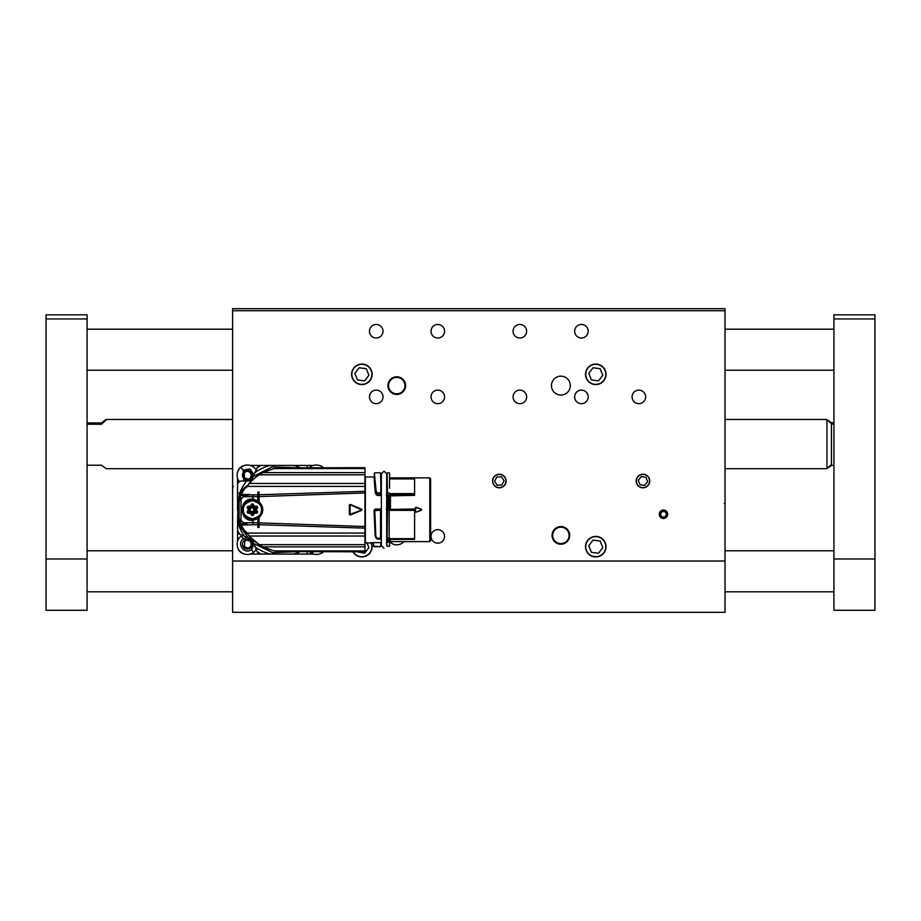 <?xml version="1.0" encoding="UTF-8"?>
<svg xmlns="http://www.w3.org/2000/svg" width="921" height="921" viewBox="0 0 921 921"><rect width="100%" height="100%" fill="white"/><g stroke="black" fill="none" stroke-linecap="round" stroke-linejoin="round"><path stroke-width="1.38" d="M585.514 546.671A10.258 10.258 0 0 0 600.895 555.559A10.258 10.258 0 0 0 600.895 537.783A10.258 10.258 0 0 0 585.514 546.671M352.985 551.806A10.258 10.258 0 0 0 366.489 555.835A10.258 10.258 0 0 0 371.267 542.573M351.615 374.329A10.258 10.258 0 0 0 366.995 383.217A10.258 10.258 0 0 0 366.995 365.441A10.258 10.258 0 0 0 351.615 374.329M585.514 374.329A10.258 10.258 0 0 0 600.895 383.217A10.258 10.258 0 0 0 600.895 365.441A10.258 10.258 0 0 0 585.514 374.329M552.07 535.389A8.819 8.819 0 0 0 565.298 543.033A8.819 8.819 0 0 0 565.298 527.745A8.819 8.819 0 0 0 552.07 535.389M387.925 385.611A8.819 8.819 0 0 0 401.165 393.255A8.819 8.819 0 0 0 401.165 377.967A8.819 8.819 0 0 0 387.925 385.611M403.835 541.629A9.44 9.44 0 0 1 389.721 541.686M570.329 385.611A9.44 9.44 0 0 1 556.169 393.785A9.44 9.44 0 0 1 556.169 377.437A9.44 9.44 0 0 1 570.329 385.611M636.181 481.015A6.769 6.769 0 0 0 646.346 486.887A6.769 6.769 0 0 0 646.346 475.155A6.769 6.769 0 0 0 636.181 481.015M492.562 481.015A6.769 6.769 0 0 0 502.716 486.887A6.769 6.769 0 0 0 502.716 475.155A6.769 6.769 0 0 0 492.562 481.015M431.016 536.413A6.769 6.769 0 0 0 441.171 542.273A6.769 6.769 0 0 0 441.171 530.554A6.769 6.769 0 0 0 431.016 536.413M513.078 331.238A6.769 6.769 0 0 0 523.243 337.109A6.769 6.769 0 0 0 523.243 325.378A6.769 6.769 0 0 0 513.078 331.238M513.078 396.893A6.769 6.769 0 0 0 523.243 402.765A6.769 6.769 0 0 0 523.243 391.034A6.769 6.769 0 0 0 513.078 396.893M431.016 396.893A6.769 6.769 0 0 0 441.171 402.765A6.769 6.769 0 0 0 441.171 391.034A6.769 6.769 0 0 0 431.016 396.893M431.016 331.238A6.769 6.769 0 0 0 441.171 337.109A6.769 6.769 0 0 0 441.171 325.378A6.769 6.769 0 0 0 431.016 331.238M574.635 396.893A6.769 6.769 0 0 0 584.789 402.765A6.769 6.769 0 0 0 584.789 391.034A6.769 6.769 0 0 0 574.635 396.893M574.635 331.238A6.769 6.769 0 0 0 584.789 337.109A6.769 6.769 0 0 0 584.789 325.378A6.769 6.769 0 0 0 574.635 331.238M369.459 331.238A6.769 6.769 0 0 0 379.613 337.109A6.769 6.769 0 0 0 379.613 325.378A6.769 6.769 0 0 0 369.459 331.238M369.459 396.893A6.769 6.769 0 0 0 379.613 402.765A6.769 6.769 0 0 0 379.613 391.034A6.769 6.769 0 0 0 369.459 396.893M632.082 396.893A6.769 6.769 0 0 0 642.236 402.765A6.769 6.769 0 0 0 642.236 391.034A6.769 6.769 0 0 0 632.082 396.893M725.023 561.039L232.61 561.039L232.61 612.327L725.023 612.327L725.023 310.722L232.61 310.722L232.61 308.673L725.023 308.673L725.023 310.722M232.61 561.039L232.61 310.722M659.263 514.252A4.202 4.202 0 0 0 665.572 517.901A4.202 4.202 0 0 0 665.572 510.614A4.202 4.202 0 0 0 659.263 514.252M388.547 385.611A8.208 8.208 0 0 0 400.854 392.714A8.208 8.208 0 0 0 400.854 378.508A8.208 8.208 0 0 0 388.547 385.611M552.681 535.389A8.208 8.208 0 0 0 564.987 542.492A8.208 8.208 0 0 0 564.987 528.286A8.208 8.208 0 0 0 552.681 535.389M725.023 485.54L725.023 486.645L725.023 485.54M725.023 504.72L725.023 503.488L724.217 503.488M232.61 485.54L232.61 486.645L232.61 485.54L232.61 486.645L232.61 485.54L232.61 486.645L233.416 486.645M323.225 551.806A10.258 10.258 0 0 1 309.421 551.806M250.316 472.876A3.788 3.788 0 0 0 248.29 471.598L248.302 471.587M250.408 472.991A3.788 3.788 0 0 1 249.315 478.529L250.5 479.081C248.279 479.231 246.252 478.747 244.445 477.665L244.272 471.46L249.556 471.184L252.227 474.407M246.932 479.035A3.788 3.788 0 0 1 244.445 477.665M244.583 472.726A3.788 3.788 0 0 1 245.815 471.828L244.318 471.414L244.583 472.726M250.719 478.897L252.239 474.488L250.719 478.897M251.203 472.162A4.927 4.927 0 0 1 250.5 479.081A4.927 4.927 0 0 1 243.57 478.39A4.927 4.927 0 0 1 244.272 471.46A4.927 4.927 0 0 1 251.203 472.162M243.869 481.015L243.121 470.055L249.925 469.031L254.081 474.511M239.379 481.695A10.258 10.258 0 0 1 240.899 467.327A10.258 10.258 0 0 1 256.176 469.998M248.44 540.569L248.451 540.569A3.788 3.788 0 0 1 250.408 541.928M250.489 542.043A3.788 3.788 0 0 1 249.188 547.546L250.351 548.145C248.117 548.191 246.126 547.65 244.353 546.487L244.687 541.548A3.788 3.788 0 0 1 245.953 540.708L244.468 540.236L249.706 540.213L252.262 543.54M246.782 547.949A3.788 3.788 0 0 1 244.353 546.487M250.581 547.96L252.273 543.609L250.581 547.96M251.318 541.249A4.927 4.927 0 0 1 250.351 548.145A4.927 4.927 0 0 1 243.455 547.178A4.927 4.927 0 0 1 244.422 540.282A4.927 4.927 0 0 1 251.318 541.249M254.115 544.357L251.433 549.595C244.756 555.156 236.133 543.735 243.328 538.831L247.242 537.473M256.234 549.388A10.258 10.258 0 0 1 239.195 550.39A10.258 10.258 0 0 1 242.2 535.354M309.421 467.684A10.258 10.258 0 0 1 323.225 467.684M387.108 546.257L389.571 546.257L387.108 546.257L386.693 542.976L386.693 545.646L386.693 473.831L384.034 471.172L381.363 473.831L381.363 545.646L384.034 548.317M430.602 540.8L429.785 541.629L429.785 477.861L430.602 478.678L430.602 540.8L430.602 479.783M387.108 485.793L387.108 494.761M387.108 493.679L387.108 494.358M429.785 541.629L390.423 541.629L390.423 539.395L387.925 539.176M421.392 510.28L416.027 512.237L415.256 511.696L415.256 507.793L416.027 507.252L421.392 509.198L421.392 510.28L421.334 509.359L421.334 510.13L415.97 512.064L421.334 510.13M389.571 477.93L414.6 477.93L414.6 478.839L389.571 478.839M389.571 473.221L389.571 488.199M386.383 542.573L389.019 541.87A4.098 4.098 180 0 1 389.571 541.709L390.423 541.629M414.6 539.361L390.423 539.395L414.6 539.361L414.6 509.002L389.157 509.428L390.423 509.405L390.423 495.878L389.019 495.774L389.019 509.025L386.383 509.083M414.6 495.337L390.423 495.878L414.6 495.337L414.6 478.839M415.256 507.793L415.97 507.413L415.256 511.696M389.571 546.257L389.571 541.709M380.949 543.39L380.546 546.671L373.949 546.671L373.132 542.573L381.363 542.573M373.546 542.976L364.946 542.976M380.949 542.573L380.546 546.671L373.546 546.257M389.019 541.87L389.019 539.349L387.787 539.245L387.787 542.319M386.383 509.44L389.157 509.428M414.6 509.532L389.157 509.532L389.157 538.797L414.6 538.797M387.108 509.935L387.108 538.451L389.571 537.956L389.157 538.797M421.334 509.359L415.97 507.425L421.392 509.198M381.363 538.981L380.949 509.935L380.546 538.866L381.363 539.038M386.693 538.981L387.108 535.032M377.472 539.153L381.363 539.153L377.472 539.119L375.181 536.068L373.984 510.361L375.215 509.083L381.363 509.083M381.363 495.463L377.483 495.463L375.515 493.656L374.053 476.997L365.361 476.917L365.361 542.573M380.949 509.935L380.949 538.451L377.173 538.371L375.457 536.137M390.423 495.337L386.383 495.463M389.157 495.233L386.383 495.049M387.108 488.199L387.108 493.08L389.157 492.896L387.108 493.08M386.716 495.049L387.016 494.473M364.946 509.739L364.946 492.965L364.946 509.739M364.946 551.564L278.165 551.564L364.946 551.806L364.946 467.684L278.015 467.914L364.946 467.914M375.319 493.138L373.972 476.917M375.515 493.656L376.148 491.227L374.387 473.221L376.148 491.227M376.447 494.945L375.86 491.802L377.138 492.723L376.217 491.411M381.363 494.635L380.649 494.911L381.363 495.049M373.984 510.361L375.215 509.083M375.388 536.747L376.355 538.44M377.173 538.278L380.546 538.278L380.546 510.199L374.812 510.625L375.826 536.183L376.816 538.048M380.546 509.532L380.546 538.866M377.483 495.463L376.793 493.103L380.546 493.449L380.649 494.911L377.483 494.911L377.138 492.723M374.812 510.625L375.215 509.486L381.029 509.9M374.387 473.221L374.387 476.502M375.826 536.183L374.41 510.625L375.411 535.907M381.363 476.502L381.006 494.45M278.015 467.914L282.125 467.684M262.658 472.623L273.836 468.582L364.946 468.582M273.836 468.582L262.946 472.634L364.946 472.634M262.946 472.634L259.054 474.833L364.946 474.833M262.612 472.657L257.592 475.386L248.992 483.456L364.946 483.456M246.321 486.3A6.562 6.562 0 0 0 248.992 483.456L247.519 486.403L364.946 486.403M247.519 486.403L244.422 488.924L241.221 494.462L241.221 495.602L245.619 495.602A15.392 15.392 0 0 0 240.174 499.527L240.254 497.685L239.023 497.639A12.307 12.307 0 0 1 239.172 496.154L241.221 494.462L249.89 494.462L243.455 496.741L257.845 496.626L257.845 501.036L252.527 499.481L245.262 502.486L242.246 509.739L245.251 516.992L252.527 519.997L257.845 518.535L257.845 527.445L259.077 527.445L259.077 524.717L364.946 528.147M247.588 494.911L257.845 494.796L257.845 492.033L259.077 492.033L259.077 494.761L364.946 491.33M257.845 518.535L259.077 517.66C264.016 512.375 264.016 507.091 259.077 501.818L259.077 494.761L259.077 496.592L364.946 492.965M361.677 510.315L350.187 515.069L349.335 514.494L349.335 504.984L350.187 504.42L361.677 509.175L361.677 510.315L350.13 514.885L350.13 504.604L361.619 509.359L361.619 510.119L349.554 514.505L350.13 504.604L361.562 509.969M259.077 517.66L259.077 522.886L364.946 526.513M259.077 522.886L259.077 524.717L259.077 522.886M364.946 533.075L247.519 533.075L244.422 530.554L241.221 525.028L239.172 523.335L243.271 530.646L244.951 530.98M247.714 524.602L245.619 523.876A15.392 15.392 0 0 1 240.174 519.951L241.221 525.028L257.845 524.694L257.845 527.445M364.946 536.034L248.992 536.034L247.519 533.075M249.211 536.287A41.031 41.031 0 0 0 248.992 536.034L259.192 544.645L364.946 544.645M364.946 546.844L262.946 546.844L259.192 544.645M262.946 546.844L273.836 550.896L364.946 550.896M278.649 551.679L276.07 550.896M262.658 546.855L273.836 550.896M380.949 488.199L380.546 494.727M249.407 482.972A41.031 41.031 0 0 0 249.626 482.719A42.055 42.055 0 0 1 251.963 480.14L262.048 472.634L273.525 468.639M247.473 485.459L243.674 488.51L244.951 488.51M244.238 488.049L239.172 496.154L241.221 495.602M257.845 492.574L259.077 492.574M257.845 494.796L257.845 496.626M252.93 520.423L257.845 518.615L257.845 522.852L252.976 522.737L252.561 520.423C238.458 521.125 238.907 497.87 252.93 499.067L252.976 494.911L253.068 499.078L257.845 500.863M253.068 520.411L252.976 524.579L252.976 522.737L243.455 522.737L238.896 518.293L238.896 501.197L243.455 496.741M249.89 494.462L247.864 494.83M247.68 494.888L245.619 495.602M350.187 515.069L349.335 514.494M361.677 509.175L361.642 510.107M257.845 501.036L259.077 501.933M252.216 519.997C259.457 517.878 262.773 514.459 262.186 509.739C262.773 505.03 259.457 501.611 252.216 499.493M259.077 526.904L257.845 526.904M243.455 522.737L247.588 524.579M243.674 488.51L240.381 492.505L239.172 496.131L239.023 521.85L240.3 526.812L241.843 529.195L247.473 534.019M251.491 538.843A42.055 42.055 0 0 1 249.626 536.759A41.031 41.031 0 0 0 249.407 536.506M259.077 495.579L257.845 495.579M241.026 498.641L241.026 520.837M240.393 523.128L239.172 523.335A12.307 12.307 0 0 1 239.023 521.85A287.237 287.237 0 0 1 238.896 518.293L238.896 501.197A287.237 287.237 0 0 1 239.023 497.639L239.057 497.041M361.562 509.509L361.619 510.119M257.845 523.899L259.077 523.899M251.894 499.896L252.331 499.896C257.742 499.953 261.011 503.234 262.151 509.739C261.011 516.244 257.742 519.525 252.331 519.594A9.843 9.809 -90 0 1 242.522 509.739A9.843 9.809 -90 0 1 252.331 499.896A9.843 9.809 -90 0 1 262.14 509.739A9.843 9.809 -90 0 1 252.331 519.594L245.734 517.441M248.992 536.034A6.562 6.562 0 0 0 246.321 533.19A6.562 6.562 0 0 1 248.992 536.034M243.927 489.063L239.932 494.888M349.335 504.984L350.072 504.754M239.932 524.59L243.697 530.715M243.927 530.427L244.238 531.44M251.387 538.739A42.055 42.055 0 0 1 249.28 536.344M245.976 532.948L245.976 532.948A41.031 41.031 0 0 0 244.18 531.394M244.974 487.716L243.697 488.775M282.263 551.806L275.448 550.896M273.733 550.827L262.048 546.844L251.675 539.004M239.184 523.37L243.674 530.98M245.044 487.658L243.674 488.498L239.184 496.12M246.195 486.887L245.976 486.541A41.031 41.031 0 0 1 244.836 487.543L243.674 488.498M247.807 513.227L247.093 511.995L248.394 509.739L247.093 507.483L247.807 506.251L250.397 506.251L251.698 503.994L253.114 503.994L254.415 506.251L257.005 506.251L257.719 507.483L256.418 509.739L257.719 511.995L257.005 513.227L254.415 513.227L253.114 515.484L251.698 515.484L250.397 513.227L247.807 513.227L247.415 512.203L248.716 509.532L247.415 507.275L250.719 506.458L252.366 503.994L254.38 506.665L256.971 506.665L256.026 509.946L257.327 512.203L253.77 513.02L252.366 515.484L250.719 513.032M251.698 515.484L250.719 513.02L247.415 512.203L248.716 509.946L247.415 507.275L247.807 506.251M257.719 511.995L254.081 510.971L256.717 512.824L256.026 509.532L254.023 508.611L257.074 507.275L256.717 506.665L253.966 508.507L254.38 506.665L252.469 504.201L253.114 503.994M247.519 512.824L249.833 510.971L247.162 512.203M252.239 515.472L251.963 512.203L251.767 515.276M251.767 504.201L251.963 507.275L252.239 504.017M247.162 507.275L249.833 508.507L247.519 506.665M294.455 467.684L272.109 466.935L253.137 476.525L252.596 477.7A5.745 5.745 0 0 1 247.381 481.015L245.078 481.015A0.817 0.817 0 0 1 245.734 482.339A45.348 45.348 0 0 0 239.529 493.46L237.537 493.46L237.537 509.739L238.907 518.903M243.213 530.6L248.117 537.841L249.764 538.532A6.159 6.159 0 0 1 253.056 541.824L253.747 543.482L272.524 552.646L294.455 551.806M300.062 467.684A45.831 45.831 0 0 0 293.546 465.427L260.919 465.427L257.201 467.799L253.137 476.525M307.568 467.684L306.889 465.427L313.451 465.427M253.747 543.482L255.267 547.074A45.831 45.831 0 0 0 270.152 554.062L306.889 554.062L307.568 551.806M255.267 547.074L256.821 550.781M240.807 534.767L248.117 537.841M237.94 509.739L237.537 521.436A45.831 45.831 0 0 0 244.514 536.333M237.537 493.46L237.537 478.149M237.537 541.341L237.537 521.436M245.078 481.015L241.636 481.015A4.098 4.098 0 0 0 237.537 485.125M256.821 468.616L257.201 467.799A4.098 4.098 0 0 1 260.919 465.427L250.259 465.427M293.546 465.427L306.889 465.427M270.152 554.062L250.259 554.062M313.451 554.062L306.889 554.062M259.745 553.889A4.098 4.098 0 0 1 257.143 551.541L260.919 554.062M237.537 530.669L240.047 534.456A4.098 4.098 0 0 1 237.71 531.843M237.768 547.776A8.208 8.208 0 0 0 243.823 553.832M237.768 471.713A8.208 8.208 0 0 1 243.823 465.658M319.886 465.658A8.208 8.208 0 0 1 323.616 467.684M323.616 551.806A8.208 8.208 0 0 1 319.886 553.832M640.429 474.914A6.608 6.608 0 0 0 636.848 483.537A6.608 6.608 0 0 0 645.483 487.128A6.608 6.608 0 0 0 649.063 478.494A6.608 6.608 0 0 0 640.429 474.914M638.265 480.394L640.072 484.768L644.769 485.402L647.659 481.637L645.84 477.262L641.143 476.641L638.265 480.394M495.878 475.386A6.608 6.608 0 0 0 493.702 484.481A6.608 6.608 0 0 0 502.797 486.645A6.608 6.608 0 0 0 504.961 477.562A6.608 6.608 0 0 0 495.878 475.386M494.6 481.142L497.075 485.183L501.818 485.056L504.075 480.889L501.588 476.848L496.856 476.986L494.6 481.142M504.961 477.562A6.608 6.608 0 0 0 493.529 477.872A6.608 6.608 0 0 0 499.516 487.623A6.608 6.608 0 0 0 504.961 477.562A6.608 6.608 0 0 0 493.529 477.872A6.608 6.608 0 0 0 499.516 487.623A6.608 6.608 0 0 0 504.961 477.562A6.608 6.608 0 0 0 493.529 477.872A6.608 6.608 0 0 0 499.516 487.623A6.608 6.608 0 0 0 504.961 477.562M667.506 513.607A4.087 4.087 0 0 0 662.821 510.222A4.087 4.087 0 0 0 659.436 514.908A4.087 4.087 0 0 0 664.122 518.293A4.087 4.087 0 0 0 667.506 513.607M664.571 511.374L661.531 511.869L660.438 514.747L662.372 517.13L665.423 516.646L666.516 513.768L664.571 511.374M358.039 365.05A10.039 10.039 0 0 0 352.593 378.163A10.039 10.039 0 0 0 365.706 383.597A10.039 10.039 0 0 0 371.14 370.495A10.039 10.039 0 0 0 358.039 365.05M354.827 373.396L357.532 379.959L364.589 380.891L368.918 375.261L366.201 368.688L359.155 367.755L354.827 373.396M371.14 370.495A10.039 10.039 0 0 0 353.917 368.216A10.039 10.039 0 0 0 360.548 384.276A10.039 10.039 0 0 0 371.14 370.495M353.25 551.806A10.039 10.039 0 0 0 366.362 555.651A10.039 10.039 0 0 0 371.025 542.573A10.039 10.039 0 0 1 366.362 555.651A10.039 10.039 0 0 1 353.25 551.806M357.325 551.806L364.589 553.245L368.918 547.604L366.834 542.573M591.938 537.404A10.039 10.039 0 0 0 586.493 550.505A10.039 10.039 0 0 0 599.594 555.95A10.039 10.039 0 0 0 605.039 542.837A10.039 10.039 0 0 0 591.938 537.404M588.726 545.739L591.432 552.312L598.477 553.245L602.818 547.604L600.101 541.041L593.055 540.109L588.726 545.739M605.039 542.837A10.039 10.039 0 0 0 587.817 540.558A10.039 10.039 0 0 0 594.448 556.618A10.039 10.039 0 0 0 605.039 542.837M591.938 365.05A10.039 10.039 0 0 0 586.493 378.163A10.039 10.039 0 0 0 599.594 383.597A10.039 10.039 0 0 0 605.039 370.495A10.039 10.039 0 0 0 591.938 365.05M588.726 373.396L591.432 379.959L598.477 380.891L602.818 375.261L600.101 368.688L593.055 367.755L588.726 373.396M605.039 370.495A10.039 10.039 0 0 0 587.817 368.216A10.039 10.039 0 0 0 594.448 384.276A10.039 10.039 0 0 0 605.039 370.495M87.081 318.931L46.05 318.931L46.05 314.832L87.081 314.832L87.081 610.278L46.05 610.278L46.05 558.978L87.081 558.978M46.05 318.931L46.05 558.978M87.081 314.832L46.05 314.832M833.919 424.236L831.456 423.764C827.15 419.815 827.15 419.469 831.456 422.727L833.919 422.946M831.456 423.867L831.456 465.542L833.919 465.22M828.198 467.649L826.943 467.684M831.456 464.403C827.15 468.363 827.15 468.708 831.456 465.45M831.456 423.764C827.15 419.815 827.15 419.469 831.456 422.727M725.023 419.469L826.943 419.469L826.943 468.708L725.023 468.708M87.081 465.22L101.448 465.22L106.306 468.708L232.61 468.708M87.081 422.946L101.448 422.946L106.306 419.469L232.61 419.469M101.448 424.236L101.448 422.946C107.884 417.984 107.884 418.41 101.448 424.236L87.081 424.236M831.859 424.236L831.859 422.946M874.95 314.832L874.95 318.931L833.919 318.931L833.919 314.832L874.95 314.832M874.95 558.978L874.95 610.278L833.919 610.278L833.919 558.978L874.95 558.978L874.95 318.931M833.919 558.978L833.919 318.931M313.163 551.806L312.38 553.682M243.121 470.055L240.899 467.327M243.328 538.831L241.21 536.022M253.563 552.404L251.433 549.595M414.6 509.405L390.423 509.405M415.417 511.685L415.417 507.805M389.571 478.92L414.6 478.92M389.157 494.727L414.6 494.727M414.6 493.61L389.571 493.61M390.423 539.361L389.157 539.303M386.693 539.038L387.511 538.866M389.157 509.532L387.511 509.532M389.571 510.361L414.6 510.361M389.422 538.67L414.6 538.67M387.925 495.038L387.925 509.463M387.511 494.727L387.108 473.221M389.157 538.278L387.108 537.956L387.511 510.199L389.157 509.785L389.157 538.278M380.949 510.188L375.227 510.199M374.789 472.807L380.546 472.807L380.949 493.08L377.483 492.896M245.619 523.876L241.221 523.876M240.393 496.35L240.254 497.685M239.023 521.85L240.254 521.793M349.738 514.505L349.738 504.984M261.403 509.739C261.909 514.01 258.916 517.015 252.4 518.765C245.895 517.015 242.902 514.01 243.409 509.739C242.902 505.479 245.895 502.463 252.4 500.713C258.916 502.463 261.909 505.479 261.403 509.739M253.114 515.484L252.469 515.276L253.77 513.02L251.894 512.099A2.256 2.245 90 0 0 249.948 510.971L250.109 512.824M257.719 507.483L257.074 507.275L255.773 509.946L253.966 510.971A2.256 2.245 90 0 0 252.02 512.099M251.698 503.994L252.366 503.994M250.719 506.458L252.02 504.201M248.624 510.096L249.948 510.971M250.604 512.893L251.894 512.099M254.127 512.824L253.966 510.971M250.109 506.665L249.948 508.507A2.256 2.245 90 0 0 251.894 507.379L254.127 506.665M251.894 507.379L250.604 506.585M249.948 508.507L248.624 509.394M249.89 510.867A2.256 2.245 90 0 0 249.89 508.611M254.023 508.611A2.256 2.245 90 0 0 254.023 510.867M252.02 507.379A2.256 2.245 90 0 0 253.966 508.507M270.152 465.427A45.831 45.831 0 0 0 254.956 472.634M293.546 554.062A45.831 45.831 0 0 0 300.062 551.806M232.61 503.488L232.61 504.72M387.108 476.088L386.693 473.831M429.785 477.861L389.571 477.861M389.157 472.807L387.511 472.807M277.912 467.926L282.425 467.684M252.181 538.969L258.939 544.633M259.008 544.656L262.612 546.821M278.015 551.587L274.895 550.793M240.381 492.505L239.322 495.394M241.843 529.195L240.3 526.824M87.081 591.812L232.61 591.812M725.023 591.812L833.919 591.812M87.081 550.781L232.61 550.781M725.023 550.781L833.919 550.781M87.081 370.219L232.61 370.219M725.023 370.219L833.919 370.219M87.081 329.188L232.61 329.188M725.023 329.188L833.919 329.188M826.943 420.494L828.232 420.494"/></g></svg>
